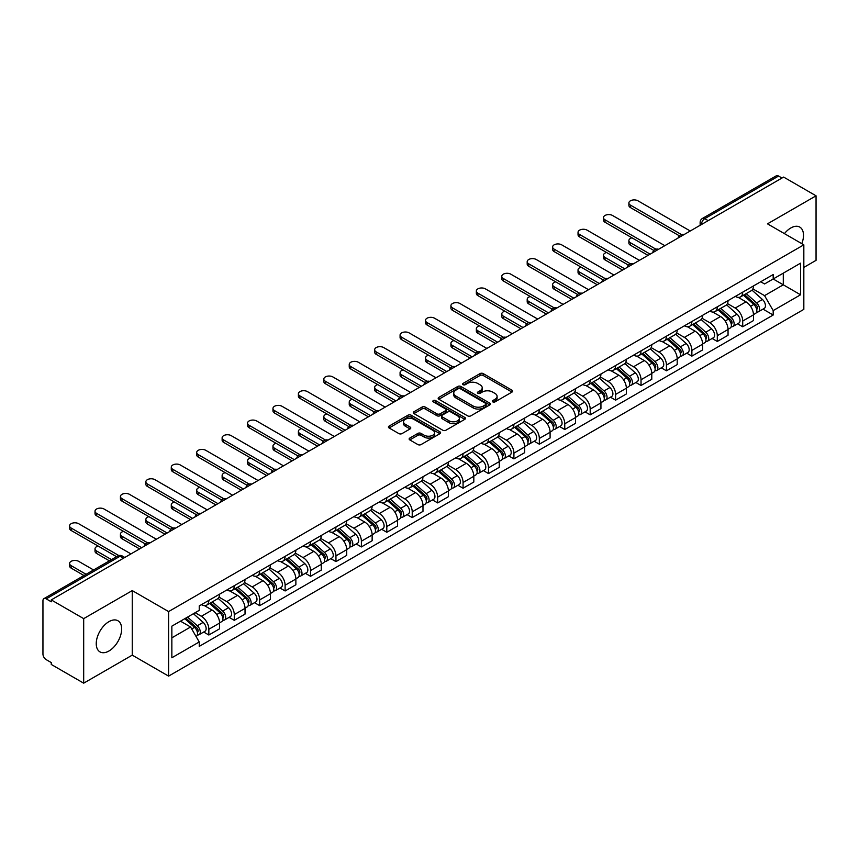 <?xml version="1.0" encoding="UTF-8"?>
<svg xmlns="http://www.w3.org/2000/svg" width="859" height="859" viewBox="0 0 859 859"><rect width="100%" height="100%" fill="white"/><g stroke="black" fill="none" stroke-linecap="round" stroke-linejoin="round"><path stroke-width="1.29" d="M492.776 401.883A1.578 0.913 0 0 0 495.02 401.883L512.007 392.069A2.266 1.31 0 0 0 512.673 391.146A2.266 1.31 0 0 0 512.007 390.222L483.22 373.601A2.266 1.31 0 0 0 480.02 373.601L463.022 383.415A1.578 0.913 0 0 0 462.561 384.059A1.578 0.913 0 0 0 463.022 384.703A1.578 0.913 0 0 0 465.267 384.703L467.457 383.436A7.237 4.177 0 0 1 477.701 383.436L480.095 384.821A7.237 4.177 0 0 1 482.221 387.774A7.237 4.177 0 0 1 480.095 390.738L477.905 392.005A1.578 0.913 0 0 0 477.432 392.649A1.578 0.913 0 0 0 477.905 393.293A1.578 0.913 0 0 0 480.138 393.293L482.339 392.026A7.237 4.177 0 0 1 492.572 392.026L494.977 393.411A7.237 4.177 0 0 1 497.093 396.364A7.237 4.177 0 0 1 494.977 399.328L492.776 400.595A1.578 0.913 0 0 0 492.314 401.239A1.578 0.913 0 0 0 492.776 401.883L492.776 400.595M108.953 651.004A17.975 10.383 120 0 0 120.69 635.155A17.975 10.383 120 0 0 117.941 620.756A17.975 10.383 120 0 0 108.953 621.648A17.975 10.383 120 0 0 97.207 637.485A17.975 10.383 120 0 0 99.966 651.884A17.975 10.383 120 0 0 108.953 651.004M801.801 243.655A17.975 10.383 120 0 0 799.783 227.098A17.975 10.383 120 0 0 790.795 227.989A17.975 10.383 120 0 0 784.428 233.627M409.797 438.069A2.266 1.31 0 0 0 409.131 438.992A2.266 1.31 0 0 0 409.797 439.915L417.871 444.575A2.266 1.31 0 0 0 421.071 444.575L439.948 433.677A2.266 1.31 0 0 0 440.613 432.753A2.266 1.31 0 0 0 439.948 431.83L411.16 415.208A2.266 1.31 0 0 0 407.961 415.208L389.084 426.107A2.266 1.31 0 0 0 388.418 427.03A2.266 1.31 0 0 0 389.084 427.954L398.844 433.58A2.266 1.31 0 0 0 402.033 433.58L410.119 428.92A2.266 1.31 0 0 0 410.774 427.997A2.266 1.31 0 0 0 410.119 427.073L405.276 424.282A6.056 3.49 0 0 1 403.505 421.812A6.056 3.49 0 0 1 407.241 418.58A6.056 3.49 0 0 1 413.834 419.342L432.786 430.284A6.056 3.49 0 0 1 434.568 432.753A6.056 3.49 0 0 1 430.831 435.985A6.056 3.49 0 0 1 424.228 435.223L421.071 433.398A2.266 1.31 0 0 0 417.871 433.398L409.797 438.069L409.797 439.915M168.6 611.576L132.254 590.595L83.688 618.63L51.261 599.915L783.623 177.083L816.05 195.809L767.484 223.845L803.831 244.826L168.6 611.576L168.6 676.119L803.831 309.369L803.831 244.826M467.618 415.853A2.266 1.31 0 0 0 470.818 415.853L489.694 404.954A2.266 1.31 0 0 0 490.36 404.031A2.266 1.31 0 0 0 489.694 403.107L460.907 386.486A2.266 1.31 0 0 0 457.707 386.486L438.831 397.384A2.266 1.31 0 0 0 438.165 398.308A2.266 1.31 0 0 0 438.831 399.231L467.618 415.853M433.945 402.227A1.578 0.913 0 0 1 435.545 402.452L435.545 400.573L464.826 417.474A2.266 1.31 0 0 1 465.481 418.397A2.266 1.31 0 0 1 464.826 419.321L445.95 430.219A2.266 1.31 0 0 1 442.75 430.219L413.952 413.587L413.952 411.74A2.266 1.31 0 0 0 413.297 412.664A2.266 1.31 0 0 0 413.952 413.587M413.952 411.74L422.037 407.08A2.266 1.31 0 0 1 425.237 407.08L436.909 413.823A2.266 1.31 0 0 0 440.109 413.823L445.467 410.731A2.266 1.31 0 0 0 446.132 409.807A2.266 1.31 0 0 0 445.467 408.884L433.312 401.862A1.578 0.913 0 0 1 432.85 401.217A1.578 0.913 0 0 1 433.827 400.369A1.578 0.913 0 0 1 435.545 400.573M83.688 618.63L83.688 683.173L51.261 664.458L51.261 662.568L46.214 659.658A4.606 2.663 -120 0 1 42.95 654.01L42.95 600.752A4.606 2.663 -120 0 1 43.906 598.648L117.726 556.031A4.606 2.663 60 0 1 120.035 556.256L46.214 598.873A4.606 2.663 -120 0 0 43.906 598.648M803.831 267.407L816.05 260.352L816.05 195.809M83.688 683.173L132.254 655.138L168.6 676.119M51.261 599.915L51.261 601.794L46.214 598.873M708.17 220.645L704.745 218.669A4.606 2.663 60 0 0 702.437 218.444L776.268 175.827A4.606 2.663 60 0 1 778.565 176.052L704.745 218.669A4.606 2.663 120 0 0 701.492 224.317L701.492 224.51M781.991 178.028L778.565 176.052M742.713 292.157A10.598 6.12 60 0 1 740.522 296.913L751.281 290.707A10.598 6.12 -120 0 0 753.472 285.94M727.455 303.571L735.218 308.059A10.598 6.12 60 0 1 742.713 321.041L753.472 314.834A10.598 6.12 -120 0 0 745.977 301.842L738.278 297.397M753.472 314.834L753.472 320.568L742.713 326.774L737.559 323.8M740.522 296.913A10.598 6.12 60 0 1 735.304 296.43M742.713 321.041L742.713 326.774M717.297 306.835A10.598 6.12 60 0 1 715.096 311.592L725.855 305.385A10.598 6.12 -120 0 0 728.045 300.618M712.132 338.478L717.297 341.452L728.045 335.246L728.045 329.502A10.598 6.12 -120 0 0 720.551 316.52L712.852 312.075M715.096 311.592A10.598 6.12 60 0 1 709.878 311.108M702.028 318.249L709.802 322.737A10.598 6.12 60 0 1 717.297 335.719L717.297 341.452M691.871 321.513A10.598 6.12 60 0 1 689.68 326.27L700.429 320.063A10.598 6.12 -120 0 0 702.63 315.296M686.717 353.156L691.871 356.131L702.63 349.924L702.63 344.18A10.598 6.12 -120 0 0 695.135 331.198L687.436 326.753M689.68 326.27A10.598 6.12 60 0 1 684.462 325.786M676.602 332.927L684.376 337.404A10.598 6.12 60 0 1 691.871 350.397L691.871 356.131M666.444 336.191A10.598 6.12 60 0 1 664.254 340.948L675.013 334.731A10.598 6.12 -120 0 0 677.203 329.974M661.29 367.835L666.444 370.809L677.203 364.603L677.203 358.858A10.598 6.12 -120 0 0 669.709 345.876L662.01 341.431M664.254 340.948A10.598 6.12 60 0 1 659.036 340.465M651.186 347.605L658.95 352.083A10.598 6.12 60 0 1 666.444 365.075L666.444 370.809M641.029 350.859A10.598 6.12 60 0 1 638.828 355.626L649.587 349.409A10.598 6.12 -120 0 0 651.777 344.652M635.875 382.513L641.029 385.487L651.788 379.281L651.788 373.536A10.598 6.12 -120 0 0 644.282 360.555L636.583 356.109M638.828 355.626A10.598 6.12 60 0 1 633.609 355.143M625.76 362.283L633.534 366.761A10.598 6.12 60 0 1 641.029 379.753L641.029 385.487M615.602 365.537A10.598 6.12 60 0 1 613.412 370.304L624.16 364.087A10.598 6.12 -120 0 0 626.361 359.33M610.448 397.191L615.602 400.165L626.361 393.959L626.361 388.214A10.598 6.12 -120 0 0 618.867 375.233L611.168 370.787M613.412 370.304A10.598 6.12 60 0 1 608.193 369.821M600.344 376.961L608.108 381.439A10.598 6.12 60 0 1 615.602 394.431L615.602 400.165M590.187 380.215A10.598 6.12 60 0 1 587.986 384.982L598.744 378.765A10.598 6.12 -120 0 0 600.935 374.009M585.022 411.869L590.187 414.843L600.935 408.637L600.935 402.892A10.598 6.12 -120 0 0 593.44 389.911L585.741 385.466M587.986 384.982A10.598 6.12 60 0 1 582.767 384.499M574.918 391.64L582.681 396.117A10.598 6.12 60 0 1 590.187 409.099L590.187 414.843M564.76 394.893A10.598 6.12 60 0 1 562.559 399.66L573.318 393.443A10.598 6.12 -120 0 0 575.519 388.687M559.606 426.547L564.76 429.521L575.519 423.315L575.519 417.571A10.598 6.12 -120 0 0 568.024 404.589L560.326 400.144M562.559 399.66A10.598 6.12 60 0 1 557.341 399.177M549.492 406.307L557.266 410.795A10.598 6.12 60 0 1 564.76 423.777L564.76 429.521M539.334 409.571A10.598 6.12 60 0 1 537.143 414.328L547.902 408.122A10.598 6.12 -120 0 0 550.093 403.365M534.18 441.225L539.334 444.2L550.093 437.993L550.093 432.249A10.598 6.12 -120 0 0 542.598 419.267L534.899 414.822M537.143 414.328A10.598 6.12 60 0 1 531.925 413.855M524.076 420.985L531.839 425.473A10.598 6.12 60 0 1 539.334 438.455L539.334 444.2M513.918 424.249A10.598 6.12 60 0 1 511.717 429.006L522.476 422.8A10.598 6.12 -120 0 0 524.666 418.043M508.753 455.893L513.918 458.878L524.666 452.661L524.666 446.927A10.598 6.12 -120 0 0 517.172 433.945L509.473 429.5M511.717 429.006A10.598 6.12 60 0 1 506.499 428.534M498.649 435.663L506.423 440.152A10.598 6.12 60 0 1 513.918 453.133L513.918 458.878M488.492 438.928A10.598 6.12 60 0 1 486.301 443.684L497.05 437.478A10.598 6.12 -120 0 0 499.251 432.721M483.338 470.571L488.492 473.556L499.251 467.339L499.251 461.605A10.598 6.12 -120 0 0 491.756 448.623L484.057 444.178M486.301 443.684A10.598 6.12 60 0 1 481.083 443.212M473.223 450.341L480.997 454.83A10.598 6.12 60 0 1 488.492 467.811L488.492 473.556M463.065 453.606A10.598 6.12 60 0 1 460.875 458.362L471.634 452.156A10.598 6.12 -120 0 0 473.824 447.399M457.911 485.249L463.065 488.234L473.824 482.017L473.824 476.283A10.598 6.12 -120 0 0 466.33 463.302L458.631 458.856M460.875 458.362A10.598 6.12 60 0 1 455.657 457.89M447.807 465.02L455.571 469.508A10.598 6.12 60 0 1 463.065 482.49L463.065 488.234M437.65 468.284A10.598 6.12 60 0 1 435.449 473.041L446.208 466.834A10.598 6.12 -120 0 0 448.398 462.078M432.496 499.927L437.65 502.912L448.409 496.695L448.409 490.961A10.598 6.12 -120 0 0 440.903 477.98L433.204 473.534M435.449 473.041A10.598 6.12 60 0 1 430.23 472.568M422.381 479.698L430.155 484.186A10.598 6.12 60 0 1 437.65 497.168L437.65 502.912M412.223 482.962A10.598 6.12 60 0 1 410.033 487.719L420.781 481.512A10.598 6.12 -120 0 0 422.982 476.756M407.069 514.605L412.223 517.58L422.982 511.373L422.982 505.64A10.598 6.12 -120 0 0 415.488 492.647L407.789 488.213M410.033 487.719A10.598 6.12 60 0 1 404.814 487.246M396.965 494.376L404.729 498.864A10.598 6.12 60 0 1 412.223 511.846L412.223 517.58M386.808 497.64A10.598 6.12 60 0 1 384.607 502.397L395.365 496.191A10.598 6.12 -120 0 0 397.556 491.434M381.643 529.284L386.808 532.258L397.556 526.052L397.556 520.318A10.598 6.12 -120 0 0 390.061 507.325L382.362 502.88M384.607 502.397A10.598 6.12 60 0 1 379.388 501.914M371.539 509.054L379.302 513.542A10.598 6.12 60 0 1 386.808 526.524L386.808 532.258M361.381 512.318A10.598 6.12 60 0 1 359.191 517.075L369.939 510.869A10.598 6.12 -120 0 0 372.14 506.101M356.227 543.962L361.381 546.936L372.14 540.73L372.14 534.996A10.598 6.12 -120 0 0 364.646 522.004L356.947 517.558M359.191 517.075A10.598 6.12 60 0 1 353.962 516.592M346.113 523.732L353.887 528.221A10.598 6.12 60 0 1 361.381 541.202L361.381 546.936M335.955 526.996A10.598 6.12 60 0 1 333.764 531.753L344.523 525.547A10.598 6.12 -120 0 0 346.714 520.779M330.801 558.64L335.955 561.614L346.714 555.408L346.714 549.663A10.598 6.12 -120 0 0 339.219 536.682L331.52 532.236M333.764 531.753A10.598 6.12 60 0 1 328.546 531.27M320.697 538.41L328.46 542.899A10.598 6.12 60 0 1 335.955 555.88L335.955 561.614M310.539 541.675A10.598 6.12 60 0 1 308.338 546.431L319.097 540.225A10.598 6.12 -120 0 0 321.287 535.458M305.374 573.318L310.539 576.292L321.287 570.086L321.287 564.342A10.598 6.12 -120 0 0 313.793 551.36L306.094 546.915M308.338 546.431A10.598 6.12 60 0 1 303.12 545.948M295.271 553.089L303.044 557.566A10.598 6.12 60 0 1 310.539 570.559L310.539 576.292M285.113 556.353A10.598 6.12 60 0 1 282.922 561.11L293.671 554.893A10.598 6.12 -120 0 0 295.872 550.136M279.959 587.996L285.113 590.971L295.872 584.764L295.872 579.02A10.598 6.12 -120 0 0 288.377 566.038L280.678 561.593M282.922 561.11A10.598 6.12 60 0 1 277.704 560.626M269.855 567.767L277.618 572.244A10.598 6.12 60 0 1 285.113 585.237L285.113 590.971M259.686 571.031A10.598 6.12 60 0 1 257.496 575.788L268.255 569.571A10.598 6.12 -120 0 0 270.445 564.814M254.532 602.674L259.686 605.649L270.445 599.442L270.445 593.698A10.598 6.12 -120 0 0 262.951 580.716L255.252 576.271M257.496 575.788A10.598 6.12 60 0 1 252.278 575.305M244.428 582.445L252.192 586.922A10.598 6.12 60 0 1 259.686 599.915L259.686 605.649M234.271 585.698A10.598 6.12 60 0 1 232.07 590.466L242.829 584.249A10.598 6.12 -120 0 0 245.03 579.492M229.117 617.353L234.271 620.327L245.03 614.121L245.03 608.376A10.598 6.12 -120 0 0 237.524 595.394L229.825 590.949M232.07 590.466A10.598 6.12 60 0 1 226.851 589.983M219.002 597.123L226.776 601.601A10.598 6.12 60 0 1 234.271 614.593L234.271 620.327M208.844 600.377A10.598 6.12 60 0 1 206.654 605.144L217.402 598.927A10.598 6.12 -120 0 0 219.603 594.17M203.69 632.031L208.844 635.005L219.603 628.799L219.603 623.054A10.598 6.12 -120 0 0 212.109 610.073L204.41 605.627M206.654 605.144A10.598 6.12 60 0 1 201.435 604.661M195.154 612.703L201.35 616.279A10.598 6.12 60 0 1 208.844 629.26L208.844 635.005M760.72 281.763L764.553 283.964L800.567 263.176L783.29 273.151L783.29 284.812L764.553 295.636L752.871 288.892M171.854 637.829L190.591 627.006L199.234 641.963L171.854 657.769L171.854 626.157L199.234 610.352L199.234 605.928L773.186 274.558L773.186 278.982L800.567 294.787L773.186 310.593L764.553 295.636M800.567 263.176L800.567 294.787M199.234 641.963L199.234 646.387L773.186 315.017L773.186 310.593M132.254 590.595L132.254 655.138M190.591 627.006L180.487 621.175M762.985 309.122L773.186 315.017M493.41 402.109L494.977 401.207A7.237 4.177 0 0 0 497.093 398.254L497.093 396.364M482.221 387.774L482.221 389.664A7.237 4.177 0 0 1 480.095 392.617L478.527 393.519M511.985 392.091L483.22 375.48A2.266 1.31 0 0 0 480.02 375.48L463.656 384.929M489.694 403.107L489.694 404.954L460.907 388.365A2.266 1.31 0 0 0 457.707 388.365L438.863 399.252M485.7 404.675A1.578 0.913 0 0 0 486.162 404.031A1.578 0.913 0 0 0 485.7 403.386L460.424 388.794A1.578 0.913 0 0 0 458.18 388.794L455.861 390.136A7.237 4.177 0 0 0 453.745 393.089A7.237 4.177 0 0 0 455.861 396.042L473.137 406.017A7.237 4.177 0 0 0 483.381 406.017L485.7 404.675L485.7 406.565A1.578 0.913 0 0 0 486.162 405.91L486.162 404.031M453.745 393.089L453.745 394.968A7.237 4.177 0 0 0 455.861 397.921L455.861 396.042M485.7 406.565L483.381 407.896A7.237 4.177 0 0 1 473.137 407.896L455.861 397.921M413.984 413.608L422.037 408.959L422.037 407.08M446.132 409.807L446.132 411.686A2.266 1.31 0 0 1 445.467 412.61L440.109 415.702A2.266 1.31 0 0 1 436.909 415.702L425.237 408.959A2.266 1.31 0 0 0 422.037 408.959M435.545 402.452L464.794 419.332M449.032 420.813A6.056 3.49 0 0 0 455.624 421.576A6.056 3.49 0 0 0 459.361 418.344A6.056 3.49 0 0 0 457.589 415.874L450.911 412.019A2.266 1.31 0 0 0 447.711 412.019L442.353 415.112A2.266 1.31 0 0 0 441.687 416.035A2.266 1.31 0 0 0 442.353 416.959L449.032 420.813L449.032 422.703A6.056 3.49 0 0 0 455.624 423.455A6.056 3.49 0 0 0 459.361 420.234L459.361 418.344M441.687 416.035L441.687 417.925A2.266 1.31 0 0 0 442.353 418.848L442.353 416.959M449.032 422.703L442.353 418.848M434.568 432.753L434.568 434.633A6.056 3.49 0 0 1 430.831 437.865A6.056 3.49 0 0 1 424.228 437.102L421.071 435.288A2.266 1.31 0 0 0 417.871 435.288L409.829 439.926M403.505 421.812L403.505 423.691A6.056 3.49 0 0 0 405.276 426.161L405.276 424.282M410.087 428.942L405.276 426.161M439.915 433.698L411.16 417.087A2.266 1.31 0 0 0 407.961 417.087L389.116 427.965M743.454 295.217L753.815 304.462A5.766 3.329 60 0 1 755.619 313.374L753.472 314.619M743.722 295.464L748.597 298.277M631.977 237.814A5.304 3.06 -0 0 0 628.885 240.595A5.304 3.06 -0 0 0 630.431 242.764L650.156 254.146M744.495 294.616L756.027 304.902A2.77 1.6 60 0 1 756.897 309.176A2.77 1.6 60 0 1 756.639 309.283M746.224 293.617L756.586 302.862A5.766 3.329 60 0 1 758.39 311.774A5.766 3.329 60 0 1 756.65 311.957M752.001 290.149L762.448 299.48A5.766 3.329 60 0 1 764.252 308.392L758.39 311.774M648.03 255.37L630.431 245.202A5.304 3.06 180 0 1 628.885 243.043L628.885 240.595M679.286 235.774L630.431 207.567A5.304 3.06 180 0 1 628.885 205.408L628.885 202.96A5.304 3.06 -0 0 0 630.431 205.129L681.391 234.539M690.239 230.996L637.926 200.791A5.304 3.06 -0 0 0 632.149 200.136A5.304 3.06 -0 0 0 628.885 202.96M718.027 309.895L728.389 319.14A5.766 3.329 60 0 1 730.193 328.052L728.045 329.298M718.307 310.142L723.181 312.955M606.551 252.492A5.304 3.06 -0 0 0 603.458 255.273A5.304 3.06 -0 0 0 605.015 257.432L624.729 268.824M719.069 309.294L730.601 319.58A2.77 1.6 60 0 1 731.471 323.854A2.77 1.6 60 0 1 731.213 323.961M720.798 308.295L731.159 317.54A5.766 3.329 60 0 1 732.963 326.452A5.766 3.329 60 0 1 731.224 326.635M726.574 304.827L737.022 314.158A5.766 3.329 60 0 1 738.837 323.07L732.963 326.452M622.614 270.048L605.015 259.88A5.304 3.06 180 0 1 603.458 257.721L603.458 255.273M692.612 324.573L702.963 333.818A5.766 3.329 60 0 1 704.777 342.73L702.63 343.965M692.88 324.82L697.755 327.633M581.124 267.17A5.304 3.06 -0 0 0 578.032 269.951A5.304 3.06 -0 0 0 579.589 272.11L599.303 283.502M693.653 323.972L705.175 334.258A2.77 1.6 60 0 1 706.044 338.532A2.77 1.6 60 0 1 705.797 338.639M695.382 322.973L705.733 332.218A5.766 3.329 60 0 1 707.548 341.13A5.766 3.329 60 0 1 705.808 341.313M701.148 319.505L711.606 328.836A5.766 3.329 60 0 1 713.41 337.737L707.548 341.13M597.188 284.726L579.589 274.558A5.304 3.06 180 0 1 578.032 272.4L578.032 269.951M667.185 339.251L677.547 348.496A5.766 3.329 60 0 1 679.351 357.408L677.203 358.643M667.454 339.498L672.339 342.312M555.709 281.849A5.304 3.06 -0 0 0 552.616 284.63A5.304 3.06 -0 0 0 554.162 286.788L573.887 298.18M668.227 338.65L679.759 348.937A2.77 1.6 60 0 1 680.629 353.21A2.77 1.6 60 0 1 680.371 353.317M669.956 337.651L680.317 346.896A5.766 3.329 60 0 1 682.121 355.809A5.766 3.329 60 0 1 680.382 355.991M675.732 334.183L686.18 343.514A5.766 3.329 60 0 1 687.995 352.415L682.121 355.809M571.772 299.394L554.162 289.236A5.304 3.06 180 0 1 552.616 287.078L552.616 284.63M653.86 250.452L605.015 222.245A5.304 3.06 180 0 1 603.458 220.087L603.458 217.638A5.304 3.06 -0 0 0 605.015 219.797L655.965 249.217M664.823 245.674L612.51 215.469A5.304 3.06 -0 0 0 606.733 214.814A5.304 3.06 -0 0 0 603.458 217.638M628.444 265.13L579.589 236.923A5.304 3.06 180 0 1 578.032 234.765L578.032 232.317A5.304 3.06 -0 0 0 579.589 234.475L630.549 263.896M639.397 260.352L587.084 230.148A5.304 3.06 -0 0 0 581.307 229.493A5.304 3.06 -0 0 0 578.032 232.317M603.018 279.809L554.162 251.601A5.304 3.06 180 0 1 552.616 249.443L552.616 246.995A5.304 3.06 -0 0 0 554.162 249.153L605.123 278.574M613.97 275.03L561.668 244.826A5.304 3.06 -0 0 0 555.891 244.16A5.304 3.06 -0 0 0 552.616 246.995M641.759 353.929L652.121 363.174A5.766 3.329 60 0 1 653.935 372.087L651.777 373.321M642.038 354.176L646.913 356.99M530.282 296.527A5.304 3.06 -0 0 0 527.19 299.308A5.304 3.06 -0 0 0 528.747 301.466L548.461 312.848M642.811 353.328L654.333 363.615A2.77 1.6 60 0 1 655.202 367.888A2.77 1.6 60 0 1 654.955 367.985M644.529 352.33L654.891 361.575A5.766 3.329 60 0 1 656.706 370.487A5.766 3.329 60 0 1 654.955 370.669M650.306 348.861L660.754 358.192A5.766 3.329 60 0 1 662.568 367.094L656.706 370.487M546.345 314.072L528.747 303.914A5.304 3.06 180 0 1 527.19 301.756L527.19 299.308M616.343 368.608L626.694 377.853A5.766 3.329 60 0 1 628.509 386.765L626.361 388M616.612 368.855L621.486 371.668M504.856 311.205A5.304 3.06 -0 0 0 501.774 313.986A5.304 3.06 -0 0 0 503.32 316.144L523.045 327.526M617.385 368.006L628.917 378.293A2.77 1.6 60 0 1 629.776 382.566A2.77 1.6 60 0 1 629.529 382.663M619.114 367.008L629.464 376.253A5.766 3.329 60 0 1 631.279 385.165A5.766 3.329 60 0 1 629.54 385.347M624.89 363.54L635.338 372.87A5.766 3.329 60 0 1 637.142 381.772L631.279 385.165M520.919 328.75L503.32 318.592A5.304 3.06 180 0 1 501.774 316.423L501.774 313.986M577.592 294.487L528.747 266.279A5.304 3.06 180 0 1 527.19 264.121L527.19 261.673A5.304 3.06 -0 0 0 528.747 263.831L579.696 293.252M588.555 289.708L536.241 259.504A5.304 3.06 -0 0 0 530.465 258.838A5.304 3.06 -0 0 0 527.19 261.673M552.176 309.165L503.32 280.957A5.304 3.06 180 0 1 501.774 278.788L501.774 276.351A5.304 3.06 -0 0 0 503.32 278.509L554.28 307.93M563.128 304.387L510.815 274.182A5.304 3.06 -0 0 0 505.038 273.516A5.304 3.06 -0 0 0 501.774 276.351M590.917 383.286L601.279 392.531A5.766 3.329 60 0 1 603.082 401.443L600.935 402.678M591.196 383.533L596.071 386.346M479.44 325.883A5.304 3.06 -0 0 0 476.348 328.664A5.304 3.06 -0 0 0 477.905 330.822L497.619 342.204M591.958 382.684L603.49 392.971A2.77 1.6 60 0 1 604.36 397.245A2.77 1.6 60 0 1 604.102 397.341M593.687 381.686L604.049 390.931A5.766 3.329 60 0 1 605.853 399.843A5.766 3.329 60 0 1 604.113 400.026M599.464 378.218L609.911 387.538A5.766 3.329 60 0 1 611.726 396.45L605.853 399.843M495.503 343.428L477.905 333.271A5.304 3.06 180 0 1 476.348 331.102L476.348 328.664M565.49 397.964L575.852 407.209A5.766 3.329 60 0 1 577.667 416.121L575.509 417.356M565.77 398.211L570.644 401.024M454.014 340.551A5.304 3.06 -0 0 0 450.921 343.342A5.304 3.06 -0 0 0 452.478 345.501L472.192 356.882M566.543 397.363L578.064 407.649A2.77 1.6 60 0 1 578.934 411.923A2.77 1.6 60 0 1 578.687 412.019M568.261 396.364L578.622 405.609A5.766 3.329 60 0 1 580.437 414.521A5.766 3.329 60 0 1 578.698 414.704M574.037 392.896L584.496 402.216A5.766 3.329 60 0 1 586.3 411.128L580.437 414.521M470.077 358.106L452.478 347.949A5.304 3.06 180 0 1 450.921 345.78L450.921 343.342M540.075 412.642L550.436 421.887A5.766 3.329 60 0 1 552.24 430.788L550.093 432.034M540.343 412.889L545.218 415.702M428.598 355.229A5.304 3.06 -0 0 0 425.506 358.01A5.304 3.06 -0 0 0 427.052 360.179L446.777 371.56M541.116 412.041L552.648 422.327A2.77 1.6 60 0 1 553.518 426.601A2.77 1.6 60 0 1 553.26 426.698M542.845 411.042L553.207 420.287A5.766 3.329 60 0 1 555.011 429.199A5.766 3.329 60 0 1 553.271 429.382M548.622 407.574L559.069 416.894A5.766 3.329 60 0 1 560.873 425.806L555.011 429.199M444.651 372.785L427.052 362.627A5.304 3.06 180 0 1 425.506 360.458L425.506 358.01M514.648 427.32L525.01 436.565A5.766 3.329 60 0 1 526.814 445.467L524.666 446.712M514.928 427.567L519.802 430.38M403.172 369.907A5.304 3.06 -0 0 0 400.079 372.688A5.304 3.06 -0 0 0 401.636 374.857L421.35 386.239M515.701 426.719L527.222 437.006A2.77 1.6 60 0 1 528.092 441.279A2.77 1.6 60 0 1 527.834 441.376M517.419 425.72L527.78 434.965A5.766 3.329 60 0 1 529.584 443.867A5.766 3.329 60 0 1 527.845 444.06M523.195 422.252L533.643 431.572A5.766 3.329 60 0 1 535.458 440.484L529.584 443.867M419.235 387.463L401.636 377.305A5.304 3.06 180 0 1 400.079 375.136L400.079 372.688M489.233 441.998L499.584 451.243A5.766 3.329 60 0 1 501.398 460.145L499.251 461.39M489.501 442.245L494.376 445.059M377.745 384.585A5.304 3.06 -0 0 0 374.664 387.366A5.304 3.06 -0 0 0 376.21 389.535L395.924 400.917M490.274 441.397L501.796 451.673A2.77 1.6 60 0 1 502.665 455.957A2.77 1.6 60 0 1 502.418 456.054M492.003 440.399L502.354 449.644A5.766 3.329 60 0 1 504.169 458.545A5.766 3.329 60 0 1 502.429 458.738M497.78 436.93L508.227 446.251A5.766 3.329 60 0 1 510.031 455.163L504.169 458.545M393.809 402.141L376.21 391.983A5.304 3.06 180 0 1 374.664 389.814L374.664 387.366M463.806 456.677L474.168 465.922A5.766 3.329 60 0 1 475.972 474.823L473.824 476.069M464.075 456.913L468.96 459.737M352.33 399.263A5.304 3.06 -0 0 0 349.237 402.044A5.304 3.06 -0 0 0 350.783 404.213L370.508 415.595M464.848 456.065L476.38 466.351A2.77 1.6 60 0 1 477.25 470.635A2.77 1.6 60 0 1 476.992 470.732M466.577 455.077L476.938 464.322A5.766 3.329 60 0 1 478.742 473.223A5.766 3.329 60 0 1 477.003 473.416M472.353 451.609L482.801 460.929A5.766 3.329 60 0 1 484.616 469.841L478.742 473.223M368.393 416.819L350.783 406.661A5.304 3.06 180 0 1 349.237 404.492L349.237 402.044M438.38 471.355L448.742 480.589A5.766 3.329 60 0 1 450.556 489.501L448.398 490.747M438.659 471.591L443.534 474.415M326.903 413.941A5.304 3.06 -0 0 0 323.811 416.722A5.304 3.06 -0 0 0 325.368 418.891L345.082 430.273M439.432 470.743L450.954 481.029A2.77 1.6 60 0 1 451.823 485.314A2.77 1.6 60 0 1 451.576 485.41M441.15 469.755L451.512 479A5.766 3.329 60 0 1 453.327 487.901A5.766 3.329 60 0 1 451.576 488.084M446.927 466.287L457.375 475.607A5.766 3.329 60 0 1 459.189 484.519L453.327 487.901M342.966 431.497L325.368 421.339A5.304 3.06 180 0 1 323.811 419.171L323.811 416.722M412.964 486.033L423.315 495.267A5.766 3.329 60 0 1 425.13 504.179L422.982 505.425M413.233 486.269L418.108 489.093M301.488 428.62A5.304 3.06 -0 0 0 298.395 431.401A5.304 3.06 -0 0 0 299.941 433.57L319.666 444.951M414.006 485.421L425.538 495.707A2.77 1.6 60 0 1 426.397 499.992A2.77 1.6 60 0 1 426.15 500.088M415.735 484.433L426.085 493.667A5.766 3.329 60 0 1 427.9 502.579A5.766 3.329 60 0 1 426.161 502.762M421.511 480.965L431.959 490.285A5.766 3.329 60 0 1 433.763 499.197L427.9 502.579M317.54 446.175L299.941 436.007A5.304 3.06 180 0 1 298.395 433.849L298.395 431.401M526.75 323.843L477.905 295.636A5.304 3.06 180 0 1 476.348 293.467L476.348 291.029A5.304 3.06 -0 0 0 477.905 293.187L528.854 322.608M537.713 319.065L485.399 288.86A5.304 3.06 -0 0 0 479.623 288.194A5.304 3.06 -0 0 0 476.348 291.029M501.334 338.521L452.478 310.314A5.304 3.06 180 0 1 450.921 308.145L450.921 305.707A5.304 3.06 -0 0 0 452.478 307.866L503.438 337.286M512.286 333.743L459.973 303.538A5.304 3.06 -0 0 0 454.196 302.873A5.304 3.06 -0 0 0 450.921 305.707M475.907 353.189L427.052 324.992A5.304 3.06 180 0 1 425.506 322.823L425.506 320.375A5.304 3.06 -0 0 0 427.052 322.544L478.012 351.965M486.86 348.421L434.547 318.217A5.304 3.06 -0 0 0 428.77 317.551A5.304 3.06 -0 0 0 425.506 320.375M450.481 367.867L401.636 339.67A5.304 3.06 180 0 1 400.079 337.501L400.079 335.053A5.304 3.06 -0 0 0 401.636 337.222L452.586 366.643M461.444 363.099L409.131 332.895A5.304 3.06 -0 0 0 403.354 332.229A5.304 3.06 -0 0 0 400.079 335.053M425.065 382.545L376.21 354.348A5.304 3.06 180 0 1 374.664 352.179L374.664 349.731A5.304 3.06 -0 0 0 376.21 351.9L427.17 381.321M436.018 377.777L383.705 347.573A5.304 3.06 -0 0 0 377.928 346.907A5.304 3.06 -0 0 0 374.664 349.731M399.639 397.223L350.783 369.026A5.304 3.06 180 0 1 349.237 366.857L349.237 364.409A5.304 3.06 -0 0 0 350.783 366.578L401.744 395.999M410.591 392.445L358.289 362.251A5.304 3.06 -0 0 0 352.512 361.585A5.304 3.06 -0 0 0 349.237 364.409M374.213 411.901L325.368 383.705A5.304 3.06 180 0 1 323.811 381.536L323.811 379.087A5.304 3.06 -0 0 0 325.368 381.256L376.317 410.677M385.176 407.123L332.863 376.929A5.304 3.06 -0 0 0 327.086 376.263A5.304 3.06 -0 0 0 323.811 379.087M348.797 426.579L299.941 398.372A5.304 3.06 180 0 1 298.395 396.214L298.395 393.766A5.304 3.06 -0 0 0 299.941 395.935L350.901 425.345M359.749 421.801L307.436 391.607A5.304 3.06 -0 0 0 301.659 390.942A5.304 3.06 -0 0 0 298.395 393.766M387.538 500.7L397.9 509.945A5.766 3.329 60 0 1 399.703 518.857L397.556 520.103M387.817 500.947L392.692 503.761M276.061 443.298A5.304 3.06 -0 0 0 272.969 446.079A5.304 3.06 -0 0 0 274.526 448.248L294.24 459.629M388.579 500.099L400.111 510.386A2.77 1.6 60 0 1 400.981 514.659A2.77 1.6 60 0 1 400.724 514.766M390.308 499.1L400.67 508.345A5.766 3.329 60 0 1 402.474 517.258A5.766 3.329 60 0 1 400.734 517.44M396.085 495.643L406.532 504.963A5.766 3.329 60 0 1 408.347 513.875L402.474 517.258M292.124 460.853L274.526 450.685A5.304 3.06 180 0 1 272.969 448.527L272.969 446.079M362.111 515.379L372.473 524.624A5.766 3.329 60 0 1 374.288 533.536L372.13 534.781M362.391 515.625L367.265 518.439M250.635 457.976A5.304 3.06 -0 0 0 247.542 460.757A5.304 3.06 -0 0 0 249.099 462.926L268.813 474.308M363.164 514.777L374.685 525.064A2.77 1.6 60 0 1 375.555 529.337A2.77 1.6 60 0 1 375.308 529.445M364.882 513.779L375.243 523.024A5.766 3.329 60 0 1 377.058 531.936A5.766 3.329 60 0 1 375.319 532.118M370.659 510.31L381.117 519.641A5.766 3.329 60 0 1 382.921 528.553L377.058 531.936M266.698 475.532L249.099 465.363A5.304 3.06 180 0 1 247.542 463.205L247.542 460.757M336.696 530.057L347.057 539.302A5.766 3.329 60 0 1 348.861 548.214L346.714 549.459M336.964 530.304L341.85 533.117M225.219 472.654A5.304 3.06 -0 0 0 222.127 475.435A5.304 3.06 -0 0 0 223.673 477.593L243.398 488.986M337.737 529.455L349.269 539.742A2.77 1.6 60 0 1 350.139 544.015A2.77 1.6 60 0 1 349.881 544.123M339.466 528.457L349.828 537.702A5.766 3.329 60 0 1 351.632 546.614A5.766 3.329 60 0 1 349.892 546.796M345.243 524.989L355.69 534.319A5.766 3.329 60 0 1 357.494 543.232L351.632 546.614M241.272 490.21L223.673 480.041A5.304 3.06 180 0 1 222.127 477.883L222.127 475.435M311.269 544.735L321.631 553.98A5.766 3.329 60 0 1 323.435 562.892L321.287 564.127M311.549 544.982L316.423 547.795M199.793 487.332A5.304 3.06 -0 0 0 196.7 490.113A5.304 3.06 -0 0 0 198.257 492.271L217.971 503.664M312.322 544.134L323.843 554.42A2.77 1.6 60 0 1 324.713 558.694A2.77 1.6 60 0 1 324.455 558.801M314.04 543.135L324.401 552.38A5.766 3.329 60 0 1 326.205 561.292A5.766 3.329 60 0 1 324.466 561.475M319.816 539.667L330.264 548.998A5.766 3.329 60 0 1 332.079 557.899L326.205 561.292M215.856 504.888L198.257 494.72A5.304 3.06 180 0 1 196.7 492.561L196.7 490.113M285.854 559.413L296.205 568.658A5.766 3.329 60 0 1 298.019 577.57L295.872 578.805M286.122 559.66L290.997 562.473M174.366 502.01A5.304 3.06 -0 0 0 171.285 504.791A5.304 3.06 -0 0 0 172.831 506.95L192.545 518.342M286.895 558.812L298.417 569.098A2.77 1.6 60 0 1 299.286 573.372A2.77 1.6 60 0 1 299.039 573.479M288.624 557.813L298.975 567.058A5.766 3.329 60 0 1 300.79 575.97A5.766 3.329 60 0 1 299.05 576.153M294.401 554.345L304.848 563.676A5.766 3.329 60 0 1 306.652 572.577L300.79 575.97M190.43 519.555L172.831 509.398A5.304 3.06 180 0 1 171.285 507.239L171.285 504.791M260.427 574.091L270.789 583.336A5.766 3.329 60 0 1 272.593 592.248L270.445 593.483M260.707 574.338L265.581 577.151M148.951 516.688A5.304 3.06 -0 0 0 145.858 519.47A5.304 3.06 -0 0 0 147.404 521.628L167.129 533.01M261.469 573.49L273.001 583.776A2.77 1.6 60 0 1 273.871 588.05A2.77 1.6 60 0 1 273.613 588.147M263.198 572.491L273.559 581.736A5.766 3.329 60 0 1 275.363 590.648A5.766 3.329 60 0 1 273.624 590.831M268.974 569.023L279.422 578.354A5.766 3.329 60 0 1 281.237 587.255L275.363 590.648M165.014 534.234L147.404 524.076A5.304 3.06 180 0 1 145.858 521.918L145.858 519.47M323.371 441.258L274.526 413.05A5.304 3.06 180 0 1 272.969 410.892L272.969 408.444A5.304 3.06 -0 0 0 274.526 410.613L325.475 440.023M334.334 436.479L282.02 406.286A5.304 3.06 -0 0 0 276.244 405.62A5.304 3.06 -0 0 0 272.969 408.444M297.955 455.936L249.099 427.728A5.304 3.06 180 0 1 247.542 425.57L247.542 423.122A5.304 3.06 -0 0 0 249.099 425.291L300.059 454.701M308.907 451.158L256.594 420.953A5.304 3.06 -0 0 0 250.817 420.298A5.304 3.06 -0 0 0 247.542 423.122M272.528 470.614L223.673 442.406A5.304 3.06 180 0 1 222.127 440.248L222.127 437.8A5.304 3.06 -0 0 0 223.673 439.958L274.633 469.379M283.481 465.836L231.178 435.631A5.304 3.06 -0 0 0 225.402 434.976A5.304 3.06 -0 0 0 222.127 437.8M247.102 485.292L198.257 457.085A5.304 3.06 180 0 1 196.7 454.926L196.7 452.478A5.304 3.06 -0 0 0 198.257 454.636L249.207 484.057M258.065 480.514L205.752 450.309A5.304 3.06 -0 0 0 199.975 449.654A5.304 3.06 -0 0 0 196.7 452.478M221.686 499.97L172.831 471.763A5.304 3.06 180 0 1 171.285 469.605L171.285 467.156A5.304 3.06 -0 0 0 172.831 469.315L223.791 498.735M232.639 495.192L180.326 464.987A5.304 3.06 -0 0 0 174.549 464.322A5.304 3.06 -0 0 0 171.285 467.156M196.26 514.648L147.404 486.441A5.304 3.06 180 0 1 145.858 484.283L145.858 481.835A5.304 3.06 -0 0 0 147.404 483.993L198.365 513.414M207.212 509.87L154.91 479.666A5.304 3.06 -0 0 0 149.133 479A5.304 3.06 -0 0 0 145.858 481.835M235.001 588.769L245.363 598.014A5.766 3.329 60 0 1 247.177 606.926L245.019 608.161M235.28 589.016L240.155 591.83M123.524 531.367A5.304 3.06 -0 0 0 120.432 534.148A5.304 3.06 -0 0 0 121.989 536.306L141.703 547.688M236.053 588.168L247.575 598.455A2.77 1.6 60 0 1 248.444 602.728A2.77 1.6 60 0 1 248.197 602.825M237.771 587.169L248.133 596.414A5.766 3.329 60 0 1 249.948 605.327A5.766 3.329 60 0 1 248.208 605.509M243.548 583.701L253.996 593.032A5.766 3.329 60 0 1 255.81 601.934L249.948 605.327M139.588 548.912L121.989 538.754A5.304 3.06 180 0 1 120.432 536.596L120.432 534.148M170.834 529.327L121.989 501.119A5.304 3.06 180 0 1 120.432 498.95L120.432 496.513A5.304 3.06 -0 0 0 121.989 498.671L172.938 528.092M181.797 524.548L129.484 494.344A5.304 3.06 -0 0 0 123.707 493.678A5.304 3.06 -0 0 0 120.432 496.513M209.585 603.447L219.936 612.692A5.766 3.329 60 0 1 221.751 621.605L219.603 622.839M209.854 603.694L214.729 606.508M98.109 546.045A5.304 3.06 -0 0 0 95.016 548.826A5.304 3.06 -0 0 0 96.562 550.984L111.509 559.617M210.627 602.846L222.159 613.133A2.77 1.6 60 0 1 223.018 617.406A2.77 1.6 60 0 1 222.771 617.503M212.356 601.848L222.717 611.093A5.766 3.329 60 0 1 224.521 620.005A5.766 3.329 60 0 1 222.782 620.187M218.132 598.379L228.58 607.7A5.766 3.329 60 0 1 230.384 616.612L224.521 620.005M109.394 560.841L96.562 553.432A5.304 3.06 180 0 1 95.016 551.263L95.016 548.826M145.418 544.005L96.562 515.797A5.304 3.06 180 0 1 95.016 513.628L95.016 511.191A5.304 3.06 -0 0 0 96.562 513.349L147.523 542.77M156.37 539.227L104.057 509.022A5.304 3.06 -0 0 0 98.28 508.356A5.304 3.06 -0 0 0 95.016 511.191M184.792 618.695L194.521 627.371A5.766 3.329 60 0 1 196.324 636.283L196.045 636.444M184.889 618.63L189.313 621.186M93.588 569.968L78.641 561.335A5.304 3.06 -0 0 0 72.865 560.669A5.304 3.06 -0 0 0 69.59 563.504A5.304 3.06 -0 0 0 71.147 565.662L86.093 574.295M185.834 618.083L196.732 627.811A2.77 1.6 60 0 1 197.602 632.084A2.77 1.6 60 0 1 197.345 632.181M187.563 617.095L197.291 625.771A5.766 3.329 60 0 1 199.095 634.683A5.766 3.329 60 0 1 197.355 634.865M193.425 613.702L203.153 622.378A5.766 3.329 60 0 1 204.968 631.29L199.095 634.683M83.967 575.519L71.147 568.11A5.304 3.06 180 0 1 69.59 565.941L69.59 563.504M116.566 556.696L71.147 530.475A5.304 3.06 180 0 1 69.59 528.306L69.59 525.869A5.304 3.06 -0 0 0 71.147 528.027L118.843 555.569M130.955 553.905L78.641 523.7A5.304 3.06 -0 0 0 72.865 523.034A5.304 3.06 -0 0 0 69.59 525.869M701.653 224.414L701.492 224.317A4.606 2.663 0 0 1 700.139 222.438L700.139 225.283M234.271 614.593L245.03 608.376M259.686 599.915L270.445 593.698M285.113 585.237L295.872 579.02M310.539 570.559L321.287 564.342M335.955 555.88L346.714 549.663M361.381 541.202L372.14 534.996M386.808 526.524L397.556 520.318M412.223 511.846L422.982 505.64M437.65 497.168L448.409 490.961M463.065 482.49L473.824 476.283M488.492 467.811L499.251 461.605M513.918 453.133L524.666 446.927M539.334 438.455L550.093 432.249M564.76 423.777L575.519 417.571M590.187 409.099L600.935 402.892M615.602 394.431L626.361 388.214M641.029 379.753L651.788 373.536M666.444 365.075L677.203 358.858M691.871 350.397L702.63 344.18M717.297 335.719L728.045 329.502M208.844 629.26L219.603 623.054M201.35 616.279L212.109 610.073M226.776 601.601L237.524 595.394M252.192 586.922L262.951 580.716M277.618 572.244L288.377 566.038M303.044 557.566L313.793 551.36M328.46 542.899L339.219 536.682M353.887 528.221L364.646 522.004M379.302 513.542L390.061 507.325M404.729 498.864L415.488 492.647M430.155 484.186L440.903 477.98M455.571 469.508L466.33 463.302M480.997 454.83L491.756 448.623M506.423 440.152L517.172 433.945M531.839 425.473L542.598 419.267M557.266 410.795L568.024 404.589M582.681 396.117L593.44 389.911M608.108 381.439L618.867 375.233M633.534 366.761L644.282 360.555M658.95 352.083L669.709 345.876M684.376 337.404L695.135 331.198M709.802 322.737L720.551 316.52M735.218 308.059L745.977 301.842M683.603 234.829A4.606 2.663 120 0 0 681.563 236.01M658.177 249.507A4.606 2.663 120 0 0 656.147 250.688M632.761 264.185A4.606 2.663 120 0 0 630.721 265.367M607.334 278.864A4.606 2.663 120 0 0 605.294 280.045M581.908 293.542A4.606 2.663 120 0 0 579.879 294.712M556.492 308.22A4.606 2.663 120 0 0 554.452 309.39M531.066 322.898A4.606 2.663 120 0 0 529.026 324.068M505.64 337.576A4.606 2.663 120 0 0 503.61 338.747M480.224 352.254A4.606 2.663 120 0 0 478.184 353.425M454.798 366.933A4.606 2.663 120 0 0 452.768 368.103M429.382 381.611A4.606 2.663 120 0 0 427.342 382.781M403.955 396.289A4.606 2.663 120 0 0 401.915 397.459M378.529 410.956A4.606 2.663 120 0 0 376.5 412.137M353.113 425.634A4.606 2.663 120 0 0 351.073 426.816M327.687 440.313A4.606 2.663 120 0 0 325.647 441.494M302.261 454.991A4.606 2.663 120 0 0 300.231 456.172M276.845 469.669A4.606 2.663 120 0 0 274.805 470.85M251.419 484.347A4.606 2.663 120 0 0 249.389 485.528M226.003 499.025A4.606 2.663 120 0 0 223.963 500.206M200.577 513.703A4.606 2.663 120 0 0 198.536 514.874M175.15 528.382A4.606 2.663 120 0 0 173.121 529.552M149.734 543.06A4.606 2.663 120 0 0 147.694 544.23M123.449 558.232L120.035 556.256A4.606 2.663 120 0 1 122.332 556.031A4.606 4.606 0 0 0 117.726 556.031M494.977 401.207L494.977 399.328M477.905 393.293L477.905 392.005M480.095 392.617L480.095 390.738M463.022 384.703L463.022 383.415M480.02 375.48L480.02 373.601M483.22 375.48L483.22 373.601M512.007 392.069L512.007 390.222M438.831 399.231L438.831 397.384M457.707 388.365L457.707 386.486M460.907 388.365L460.907 386.486M473.137 407.896L473.137 406.017M483.381 407.896L483.381 406.017M425.237 408.959L425.237 407.08M436.909 415.702L436.909 413.823M440.109 415.702L440.109 413.823M445.467 412.61L445.467 410.731M464.826 419.321L464.826 417.474M417.871 435.288L417.871 433.398M421.071 435.288L421.071 433.398M424.228 437.102L424.228 435.223M410.119 428.92L410.119 427.073M389.084 427.954L389.084 426.107M407.961 417.087L407.961 415.208M411.16 417.087L411.16 415.208M439.948 433.677L439.948 431.83M753.815 304.462L750.583 306.33M757.466 307.909L756.425 308.51M762.448 299.48L756.586 302.862M630.431 245.202L630.431 242.764M630.431 205.129L630.431 207.567M728.389 319.14L725.157 321.008M732.04 322.587L731.009 323.188M737.022 314.158L731.159 317.54M605.015 259.88L605.015 257.432M702.963 333.818L699.731 335.686M706.624 337.265L705.583 337.866M711.606 328.836L705.733 332.218M579.589 274.558L579.589 272.11M677.547 348.496L674.315 350.365M681.198 351.943L680.156 352.544M686.18 343.514L680.317 346.896M554.162 289.236L554.162 286.788M605.015 219.797L605.015 222.245M579.589 234.475L579.589 236.923M554.162 249.153L554.162 251.601M652.121 363.174L648.889 365.043M655.771 366.621L654.741 367.222M660.754 358.192L654.891 361.575M528.747 303.914L528.747 301.466M626.694 377.853L623.473 379.721M630.356 381.299L629.314 381.901M635.338 372.87L629.464 376.253M503.32 318.592L503.32 316.144M528.747 263.831L528.747 266.279M503.32 278.509L503.32 280.957M601.279 392.531L598.047 394.399M604.929 395.978L603.888 396.579M609.911 387.538L604.049 390.931M477.905 333.271L477.905 330.822M575.852 407.209L572.62 409.067M579.503 410.656L578.472 411.257M584.496 402.216L578.622 405.609M452.478 347.949L452.478 345.501M550.436 421.887L547.204 423.745M554.087 425.334L553.046 425.935M559.069 416.894L553.207 420.287M427.052 362.627L427.052 360.179M525.01 436.565L521.778 438.423M528.661 440.012L527.63 440.613M533.643 431.572L527.78 434.965M401.636 377.305L401.636 374.857M499.584 451.243L496.362 453.101M503.245 454.69L502.204 455.291M508.227 446.251L502.354 449.644M376.21 391.983L376.21 389.535M474.168 465.922L470.936 467.779M477.819 469.368L476.777 469.97M482.801 460.929L476.938 464.322M350.783 406.661L350.783 404.213M448.742 480.589L445.51 482.457M452.392 484.046L451.362 484.648M457.375 475.607L451.512 479M325.368 421.339L325.368 418.891M423.315 495.267L420.094 497.136M426.977 498.725L425.935 499.315M431.959 490.285L426.085 493.667M299.941 436.007L299.941 433.57M477.905 293.187L477.905 295.636M452.478 307.866L452.478 310.314M427.052 322.544L427.052 324.992M401.636 337.222L401.636 339.67M376.21 351.9L376.21 354.348M350.783 366.578L350.783 369.026M325.368 381.256L325.368 383.705M299.941 395.935L299.941 398.372M397.9 509.945L394.668 511.814M401.55 513.403L400.509 513.993M406.532 504.963L400.67 508.345M274.526 450.685L274.526 448.248M372.473 524.624L369.241 526.492M376.135 528.081L375.093 528.672M381.117 519.641L375.243 523.024M249.099 465.363L249.099 462.926M347.057 539.302L343.825 541.17M350.708 542.748L349.667 543.35M355.69 534.319L349.828 537.702M223.673 480.041L223.673 477.593M321.631 553.98L318.399 555.848M325.282 557.427L324.251 558.028M330.264 548.998L324.401 552.38M198.257 494.72L198.257 492.271M296.205 568.658L292.983 570.526M299.866 572.105L298.825 572.706M304.848 563.676L298.975 567.058M172.831 509.398L172.831 506.95M270.789 583.336L267.557 585.204M274.44 586.783L273.398 587.384M279.422 578.354L273.559 581.736M147.404 524.076L147.404 521.628M274.526 410.613L274.526 413.05M249.099 425.291L249.099 427.728M223.673 439.958L223.673 442.406M198.257 454.636L198.257 457.085M172.831 469.315L172.831 471.763M147.404 483.993L147.404 486.441M245.363 598.014L242.131 599.883M249.013 601.461L247.983 602.062M253.996 593.032L248.133 596.414M121.989 538.754L121.989 536.306M121.989 498.671L121.989 501.119M219.936 612.692L216.715 614.561M223.598 616.139L222.556 616.741M228.58 607.7L222.717 611.093M96.562 553.432L96.562 550.984M96.562 513.349L96.562 515.797M194.521 627.371L191.729 628.981M198.171 630.817L197.13 631.419M203.153 622.378L197.291 625.771M71.147 568.11L71.147 565.662M71.147 528.027L71.147 530.475M683.989 234.604A4.606 4.606 0 0 0 678.073 238.018M658.574 249.282A4.606 4.606 0 0 0 652.657 252.696M633.147 263.96A4.606 4.606 0 0 0 627.231 267.374M607.721 278.638A4.606 4.606 0 0 0 601.815 282.053M582.305 293.316A4.606 4.606 0 0 0 576.389 296.731M556.879 307.994A4.606 4.606 0 0 0 550.963 311.409M531.453 322.673A4.606 4.606 0 0 0 525.547 326.087M506.037 337.351A4.606 4.606 0 0 0 500.121 340.765M480.611 352.029A4.606 4.606 0 0 0 474.694 355.443M455.195 366.707A4.606 4.606 0 0 0 449.278 370.122M429.768 381.385A4.606 4.606 0 0 0 423.852 384.8M404.342 396.063A4.606 4.606 0 0 0 398.436 399.478M378.926 410.731A4.606 4.606 0 0 0 373.01 414.145M353.5 425.409A4.606 4.606 0 0 0 347.584 428.824M328.074 440.087A4.606 4.606 0 0 0 322.168 443.502M302.658 454.765A4.606 4.606 0 0 0 296.742 458.18M277.232 469.443A4.606 4.606 0 0 0 271.315 472.858M251.816 484.122A4.606 4.606 0 0 0 245.899 487.536M226.389 498.8A4.606 4.606 0 0 0 220.473 502.214M200.963 513.478A4.606 4.606 0 0 0 195.057 516.893M175.547 528.156A4.606 4.606 0 0 0 169.631 531.571M150.121 542.834A4.606 4.606 0 0 0 144.205 546.249M124.802 557.448L122.332 556.031M702.437 218.444A4.606 4.606 0 0 0 700.139 222.438"/></g></svg>

